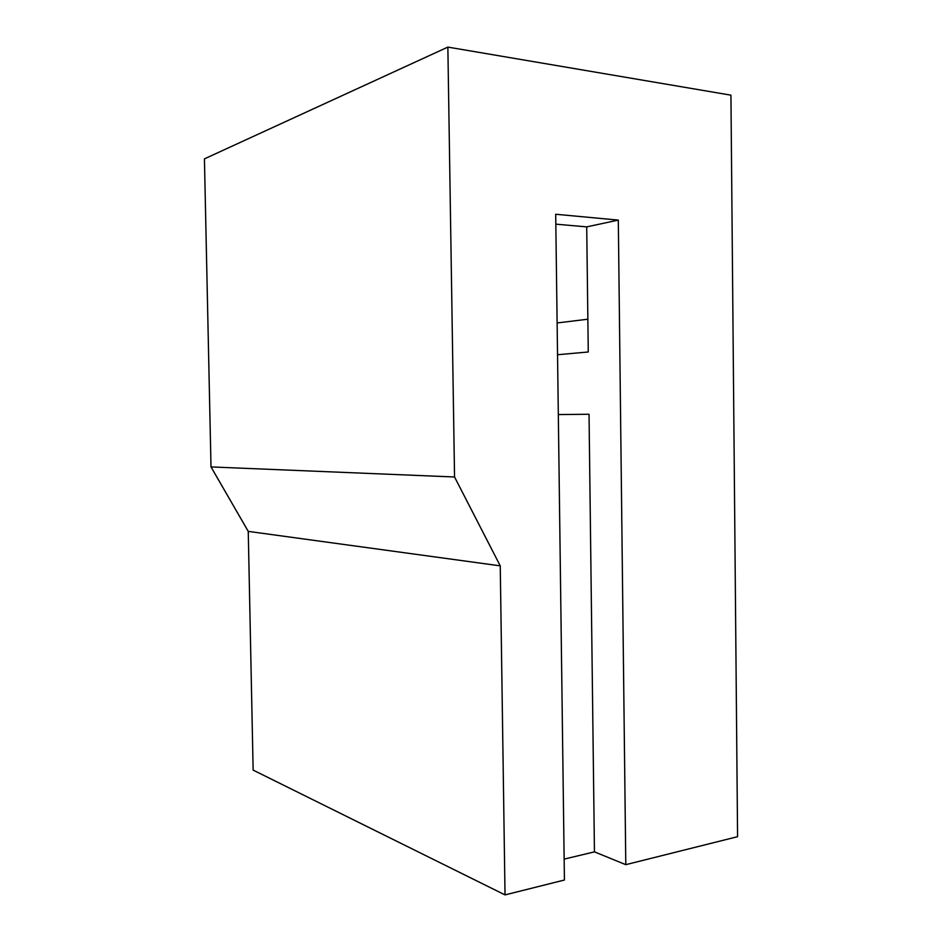 <?xml version="1.0" encoding="UTF-8"?>
<svg xmlns="http://www.w3.org/2000/svg" width="942" height="942" viewBox="0 0 942 942"><rect width="100%" height="100%" fill="white"/><g stroke="black" fill="none" stroke-linecap="round" stroke-linejoin="round"><path stroke-width="1.41" d="M505.03 894.9L500.249 565.859L454.55 476.982L447.862 47.1L730.933 95.166L737.574 836.684L625.794 864.674L618.305 220.098L555.698 214.258L564.423 880.028L505.03 894.9L253.139 770.109L248.252 531.382L211.008 466.926L204.426 158.868L447.862 47.1M454.55 476.982L211.008 466.926M557.122 322.965L587.855 319.208M618.305 220.098L586.713 226.881L555.827 224.161M558.323 414.562L589.033 414.256L594.449 851.862L564.152 859.116M557.546 354.734L588.267 351.978L586.713 226.881M625.794 864.674L594.449 851.862M500.249 565.859L248.252 531.382"/></g></svg>

